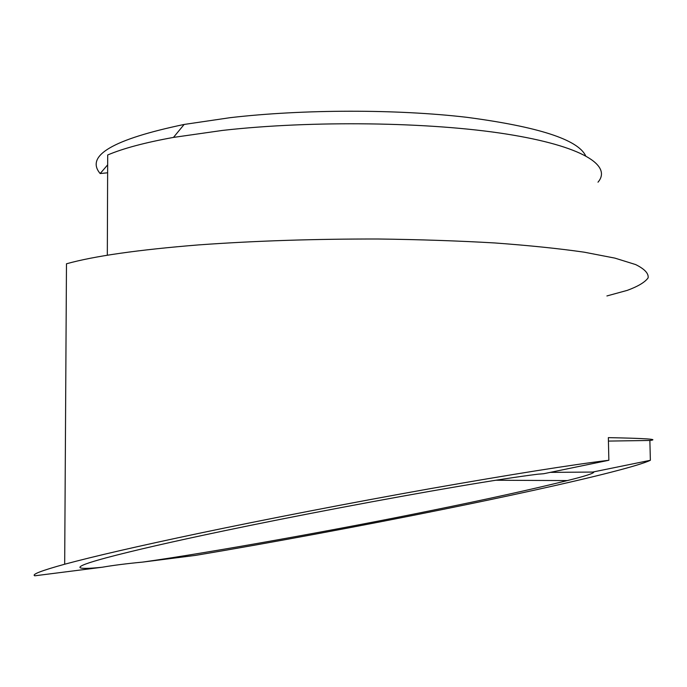 <?xml version="1.0" encoding="UTF-8"?>
<svg xmlns="http://www.w3.org/2000/svg" width="687" height="687" viewBox="0 0 687 687"><rect width="100%" height="100%" fill="white"/><g stroke="black" fill="none" stroke-linecap="round" stroke-linejoin="round"><path stroke-width="1.03" d="M585.582 155.674C577.724 139.513 538.067 126.717 466.619 117.288C396.485 109.087 303.216 109.199 230.162 117.675L184.142 124.45C113.029 139.332 85.033 155.7 100.165 173.553L107.661 164.863M107.318 255.246L107.696 154.97C123.153 148.409 145.077 142.553 173.468 137.409L222.502 130.418C312.138 120.268 430.002 121.96 506.233 134.017C582.791 146.082 612.229 165.601 597.999 182.184M142.724 562.086C126.477 563.641 112.986 565.358 102.26 567.23L34.805 575.8C31.362 574.547 41.323 570.682 64.681 564.225C94.145 556.281 138.843 546.002 198.775 533.378C263.628 519.741 351.229 502.686 430.74 488.569C512.416 474.219 571.782 464.781 608.862 460.264L608.347 437.636C645.823 438.366 659.657 439.311 649.868 440.47L650.366 460.29C644.784 462.944 631.636 466.928 610.923 472.252C570.519 482.635 504.636 496.95 442.694 509.462C365.244 525.194 268.857 543.125 195.555 555.379L142.724 562.086C208.247 552.915 340.297 529.17 430.895 510.621C486.568 499.337 532.047 489.324 567.333 480.582C584.998 476.185 593.834 473.352 593.843 472.055L550.253 472.373M608.862 460.264L543.683 473.729L537.904 474.185C518.651 476.58 492.038 480.668 458.083 486.439C387.648 498.393 292.902 516.366 223.447 530.957C172.428 541.639 133.338 550.596 106.167 557.827C68.168 568.046 75.553 570.021 102.26 567.23M64.681 564.225L66.476 263.791C93.999 256.096 137.993 249.802 198.466 244.915C254.783 240.854 314.766 238.887 378.417 239.007C419.585 239.531 458.392 240.845 494.829 242.958C529.127 245.474 558.935 248.548 584.242 252.189L614.951 258.132L635.638 264.572C644.604 269.012 648.76 273.452 648.116 277.874C644.999 282.228 638.06 286.393 627.291 290.361L606.904 295.951M650.366 460.29L592.538 472.098M608.424 441.08L649.868 440.47M107.627 172.789L100.165 173.553M567.333 480.582L495.825 480.239M184.142 124.45L173.468 137.409"/></g></svg>
